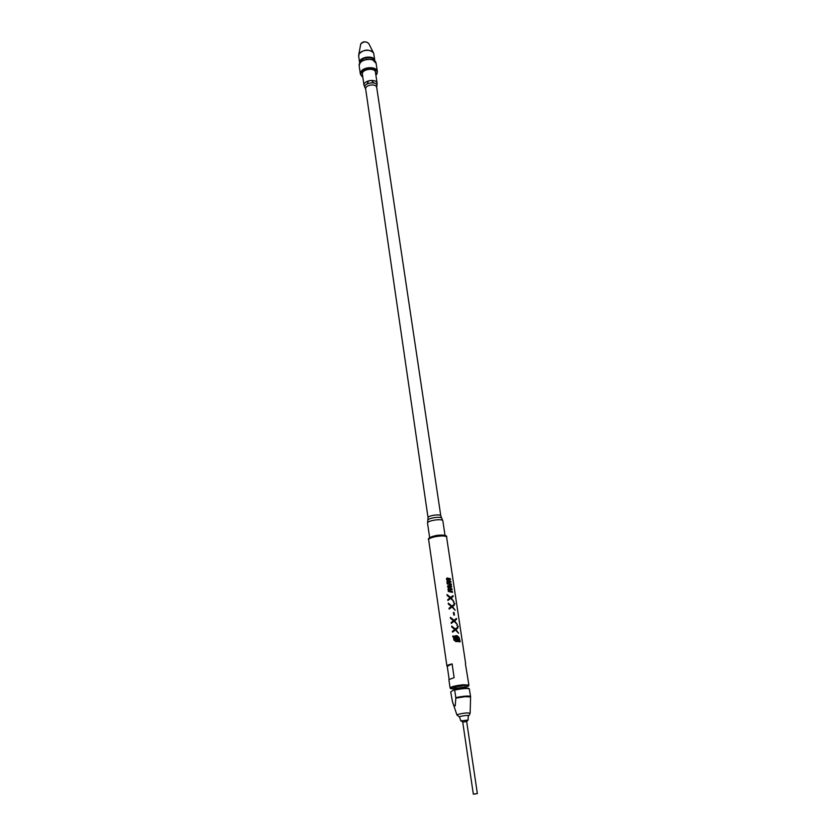 <?xml version="1.0" encoding="UTF-8"?>
<svg xmlns="http://www.w3.org/2000/svg" width="836" height="836" viewBox="0 0 836 836"><rect width="100%" height="100%" fill="white"/><g stroke="black" fill="none" stroke-linecap="round" stroke-linejoin="round"><path stroke-width="1.25" d="M361.288 61.519C361.957 56.921 372.877 55.887 373.044 59.899M366.21 57.768L369.481 57.632M359.104 54.068L358.675 56.2L359.647 62.878C358.372 56.911 374.288 54.549 374.821 60.631L373.807 53.953C373.473 49.073 361.424 49.157 359.104 54.068M358.654 55.604L359.104 53.849C364.015 49.261 368.78 48.896 373.41 52.752L373.671 53.389M364.82 86.913L364.015 85.397C362.939 80.381 376.702 78.344 377.14 83.454L376.817 85.147M364.015 85.397L362.406 74.258C361.319 69.189 375.019 67.162 375.469 72.314L377.14 83.454M365.666 89.055L365.51 88.553C360.619 82.858 379.638 80.037 376.628 86.902L440.802 515.896C440.781 513.67 427.415 515.645 428.063 517.787L365.666 89.055C364.768 84.896 376.252 83.182 376.618 87.425M464.095 688.132L464.68 687.714L461.817 687.526L455.547 689.397M429.788 538.52C428.596 536.043 445.567 533.535 445.149 536.252M449.036 590.822L447.918 589.359L448.598 588.199L447.532 586.705L449.099 585.566L451.607 586.276L451.722 587.039L448.514 586.297L448.117 586.872L452.004 588.941L452.119 589.704L448.932 588.972L448.514 589.505L452.412 591.616L452.527 592.379L448.315 591.47L448.2 590.707L448.922 590.801M454.209 604.271L454.324 605.086L452.454 606.612L455.077 610.123M448.284 603.153L451.931 606.048M449.036 608.232L451.388 606.466L448.43 604.135L448.274 603.111L451.942 606.058L454.293 604.198L454.418 605.055L452.516 606.581L455.202 610.27L451.983 606.988L449.162 609.089L449.036 608.232L450.949 606.8M451.931 607.02L451.043 607.688M454.638 620.845L457.344 624.555L454.105 621.252L451.283 623.395L451.147 622.527L453.509 620.74L450.541 618.4L450.385 617.365L454.011 620.354L456.425 618.421L456.55 619.288L454.575 620.876L457.219 624.408M456.341 618.504L456.456 619.319L454.575 620.876M451.158 622.538L452.913 621.19M454.052 621.294L452.987 622.099M451.68 626.112L455.306 629.069L457.731 627.125L457.856 627.993L455.881 629.602L458.525 633.134M457.856 627.993L456.456 629.132M457.637 627.199L457.762 628.024M456.529 629.1L455.944 629.571L458.65 633.28L455.411 629.989L452.579 632.141L452.443 631.264L454.105 629.999M455.411 629.989L454.178 630.919M454.314 637.523L454.241 638.714L457.501 641.087L458.588 640.71L454.314 637.523M454.303 637.565L454.241 638.714M454.22 638.735L457.501 641.087M454.868 636.792L458.87 640.125M457.438 641.118L458.159 640.961M452.673 636.489L453.018 635.851L454.021 636.499L455.881 635.632L457.449 635.945L459.037 637.649L459.894 641.964M459.152 641.222L456.028 641.651L454.021 640.198L453.039 635.83L454.042 636.468L455.933 635.611L457.522 635.914L459.131 637.617L460.218 641.494L458.441 641.703M449.131 679.271L447.25 666.313L452.109 663.899L454.126 677.63L448.89 679.647L450.081 687.892C451.335 686.628 455.777 685.572 463.416 684.736L468.891 685.112C467.993 685.886 470.877 685.499 464.68 687.338C470.01 685.771 469.539 685.123 463.269 685.395C453.729 686.095 445.63 689.376 454.753 688.791C448.807 688.937 450.771 688.216 450.081 687.892M447.25 666.313L446.915 665.999C446.978 665.383 448.713 664.683 452.109 663.899M468.891 685.112L465.391 663.617M457.595 626.206L456.905 625.244L457.595 626.206M452.443 631.264L454.805 629.466L451.827 627.115L451.68 626.07L455.359 629.038M450.385 617.365L454.063 620.322M454.45 615.097L453.77 614.941L453.394 612.401L454.063 612.558L454.45 615.097M454.157 603.299L453.467 602.338L454.157 603.299M453.917 601.669L450.698 598.377L447.887 600.478L447.762 599.621L450.102 597.865L447.155 595.545L447.009 594.532L450.656 597.458L453.007 595.619L453.133 596.476L451.231 597.98L453.917 601.669M451.398 584.876L447.197 583.946L447.082 583.183L447.918 583.309L446.811 581.846L447.479 580.696L446.414 579.212L447.323 578L450.489 578.794L450.604 579.557L447.406 578.805L447.009 579.369L450.886 581.448L451.001 582.211L447.814 581.459L447.396 582.002L451.283 584.113L451.398 584.876M448.66 589.067L452.412 592.348M448.253 586.391L452.015 589.673M447.793 585.712L451.513 586.308L451.618 586.997M448.211 590.738L448.995 590.853M452.924 595.702L453.039 596.507L451.168 598.012L453.791 601.512M447.009 594.574L450.646 597.458M447.762 599.631L449.747 598.137M450.646 598.419L449.862 598.994M453.405 612.443L454.366 615.077M453.478 602.401L454.941 603.697M456.905 625.307L458.379 626.592M458.933 640.177L459.016 638.934L455.923 636.395L454.721 636.917L458.933 640.177M447.542 581.563L451.294 584.834M447.135 578.899L450.897 582.169M446.675 578.23L450.395 578.825L450.489 579.515M447.093 583.225L447.803 583.288M466.164 696.074L466.248 696.597M455.829 698.144L455.787 697.611C463.248 696.106 468.17 695.688 470.553 696.357L470.584 696.89L465.171 696.681L455.829 698.144L455.223 705.824C454.105 705.96 453.164 704.508 452.412 701.456L450.708 691.874L454.136 689.742C460.887 688.237 465.736 687.756 468.693 688.31L468.797 688.394M470.553 696.357L469.299 688.78C466.551 688.195 461.681 688.624 454.69 690.076L455.787 697.611M454.136 689.742L454.69 690.076M452.548 701.853L456.958 715.031C457.752 714.257 460.866 713.557 466.321 712.92L470.145 713.077L470.584 696.89M456.958 715.031L459.56 717.048C457.041 716.536 470.511 714.55 468.244 715.773C468.85 715.94 469.487 715.041 470.145 713.077M466.666 721.531L462.726 722.116M474.2 794.001C473.646 794.399 479.697 793.092 474.2 794.001M473.772 794.043L477.356 793.583L473.772 794.043M374.34 60.641C373.149 55.552 359.773 57.527 360.097 62.742M368.718 43.482L368.686 43.42C366.116 41.257 363.472 41.455 360.755 44.015L358.707 54.936M375.897 75.188C381.968 68.719 364.987 65.239 361.34 72.251C360.379 74.174 360.87 75.804 362.814 77.121M362.824 77.184L360.389 74.164L360.87 71.833C363.482 66.42 377.005 66.284 377.37 71.645L376.848 74.059M375.928 75.386L377.37 71.645L376.116 63.358C375.531 56.608 357.777 59.241 359.187 65.866L360.389 74.164L362.845 77.32M361.622 61.425C364.998 59.168 368.624 58.624 372.501 59.826M427.823 520.222L427.854 520.149C428.398 517.996 440.53 516.209 441.69 518.101L441.742 518.174M429.673 537.788L427.541 523.137C426.768 520.609 442.84 518.226 442.85 520.87L440.802 515.896M454.345 688.289C452.485 687.61 455.087 686.805 462.172 685.886M460.636 687.641L458.713 687.923M428.659 539.878C427.468 538.332 430.289 536.817 437.134 535.322C444.344 534.841 447.5 535.468 446.612 537.224C446.623 534.267 427.771 537.057 428.659 539.878L446.915 665.999M462.736 722.137L461.232 720.862L468.118 720.026L468.254 715.449M360.535 44.632L360.776 43.942C362.761 41.298 365.395 41.131 368.686 43.42L373.41 52.752M376.116 63.358L372.428 59.649L366.879 59.22C361.988 60.401 359.428 62.616 359.187 65.866M367.035 83.851L368.655 80.768M371.362 80.371L373.796 82.848M427.541 523.137L428.063 517.787M445.045 535.521L442.85 520.87M454.868 689.167L454.303 688.258C457.94 688.247 461.482 687.725 464.952 686.68L464.68 687.714M446.612 537.224L465.6 663.241M468.693 688.31L469.299 688.78M466.676 721.552L468.118 720.026M460.918 721.092L459.455 716.755M477.356 793.583L466.634 721.28M473.333 794.179L462.695 721.865"/></g></svg>
